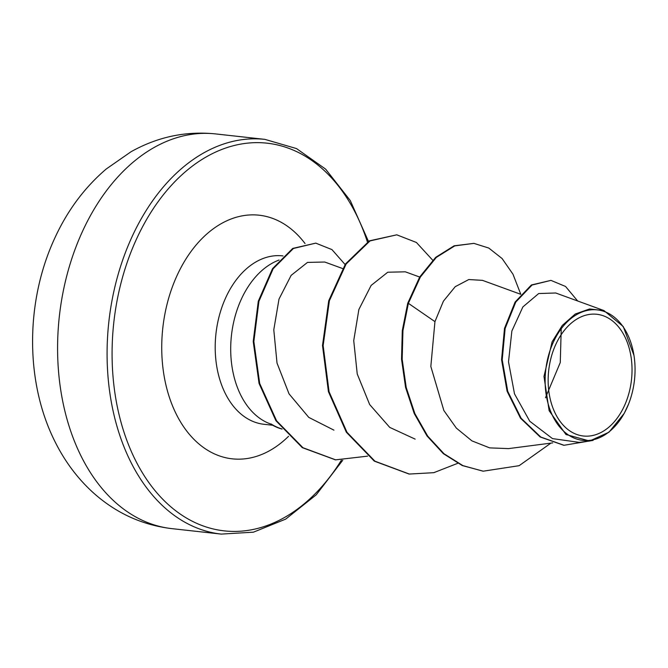 <?xml version="1.0" encoding="UTF-8"?>
<svg xmlns="http://www.w3.org/2000/svg" width="668" height="668" viewBox="0 0 668 668"><rect width="100%" height="100%" fill="white"/><g stroke="black" fill="none" stroke-linecap="round" stroke-linejoin="round"><path stroke-width="1" d="M555.734 344.554A61.222 41.65 -83.7 0 1 614.159 322.327A61.222 41.65 -83.7 0 1 624.446 405.726A61.222 41.65 -83.7 0 1 566.021 427.946A61.222 41.65 -83.7 0 1 555.734 344.554M553.263 342.35A65.639 44.656 -83.7 0 1 598.829 310.102A65.639 44.656 -83.7 0 1 633.974 355.426A65.639 44.656 -83.7 0 1 628.605 403.965A65.639 44.656 -83.7 0 1 626.918 407.931A65.639 44.656 -83.7 0 1 564.293 431.753A65.639 44.656 -83.7 0 1 553.263 342.35M628.605 403.965L624.229 413.375M624.313 413.258L608.991 432.188L589.635 441.014L565.938 434.501L549.129 410.678L543.986 376.435L552.102 341.824L562.297 325.425L575.24 314.027L589.61 308.967L604.014 310.628L623.286 326.585L633.974 355.426M279.065 260.036A84.719 57.64 96.3 0 0 241.198 299.464A84.719 57.64 96.3 0 0 271.183 424.18L271.091 423.955A81.037 55.127 96.3 0 0 281.996 428.965M561.229 328.765L560.268 362.532L545.48 397.761M342.534 268.511L324.74 262.023L307.48 262.415L291.148 275.358L279.007 299.072L273.788 329.792L277.011 363.05L289.044 393.861L308.775 417.391L333.942 430.15M419.679 277.045L405.326 271.818L387.757 272.218L371.132 285.428L358.875 309.501L353.731 340.588L357.238 373.988L369.671 404.558L389.736 427.395L415.162 439.126M520.739 294.296L482.471 280.351L468.794 279.541L455.217 286.689L443.41 301.168L434.943 321.634L430.835 366.465L443.861 410.528L456.319 428.079L471.917 440.872L489.652 447.877L508.523 448.612L552.686 442.884M555.659 292.993L538.692 293.536L522.894 306.904L511.863 331.027L508.507 361.856L514.502 393.869L529.774 421.266L552.486 438.6L579.281 442.383L589.635 441.039M482.722 471.099L462.882 465.613L443.986 453.731L427.679 436.079L414.861 413.575L406.211 387.482L402.178 359.284L402.938 330.652L408.373 303.322L407.731 303.247L402.295 330.585L401.535 359.209L405.568 387.407L414.218 413.509L427.036 436.004L443.343 453.655L462.239 465.538L483.047 471.132M577.661 300.984L565.537 286.463L550.941 280.376L531.394 284.977L515.12 302.019L504.499 328.38L501.568 359.735L507.079 391.223L520.506 418.201L540.12 436.955L563.7 445.247M483.365 471.165L519.12 465.688L550.925 443.118M550.941 280.376L532.037 285.044L515.763 302.095L505.142 328.456L502.211 359.81L507.722 391.298L521.149 418.277L540.763 437.031L564.017 445.28L593.117 440.387M520.773 294.262L512.974 274.189L502.077 258.516L488.792 248.062L473.929 243.369L454.758 245.882L436.338 257.397L420.364 277.045L408.373 303.322L434.943 321.634M271.183 424.18L270.866 424.147A81.037 55.127 96.3 0 0 282.105 429.098M407.731 303.247L419.721 276.978L435.695 257.33L454.115 245.816L473.929 243.369M409.025 474.021L374.289 461.12L346.358 432.246L328.431 391.682L322.502 345.515L328.739 300.7L345.465 263.977L369.387 240.847L396.784 234.827L416.414 242.476L432.697 260.194M335.336 459.809L302.287 447.635L275.934 420.731L259.05 383.399L253.214 341.448L258.291 301.226L272.511 268.67L292.768 248.404L315.772 243.135L331.954 249.607L345.089 264.52M457.68 463.333L433.799 472.677L409.342 474.055L374.932 461.187L347.001 432.313L329.074 391.749L323.145 345.59L329.382 300.767L346.107 264.044L370.03 240.914L396.784 234.827M367.6 456.152L335.662 459.843L302.93 447.71L276.577 420.798L259.693 383.465L253.857 341.515L258.933 301.301L273.154 268.745L293.411 248.479L315.772 243.135M215.438 133.901A198.571 135.095 96.3 0 0 82.181 232.063A198.571 135.095 96.3 0 0 171.751 528.622L221.258 534.099A198.571 135.095 -83.7 0 1 131.679 237.541A198.571 135.095 -83.7 0 1 264.937 139.378L215.438 133.901C185.821 130.895 157.69 136.84 131.037 151.736L106.229 169.004C84.377 187.683 67.126 210.946 54.467 238.802C25.225 302.312 24.958 383.19 55.669 442.967C65.188 461.78 77.379 478.054 92.226 491.79C115.18 512.732 141.691 525.006 171.751 528.622M341.356 460.244A195.023 132.681 -83.7 0 1 160.445 496.825A195.023 132.681 -83.7 0 1 136.255 239.595A195.023 132.681 -83.7 0 1 258.124 142.643A195.023 132.681 -83.7 0 1 367.433 242.025M272.728 425.257L263.918 424.28A84.719 57.64 -83.7 0 1 225.701 297.753A84.719 57.64 -83.7 0 1 282.556 255.869L283.007 255.919M288.559 436.287A122.545 83.366 -83.7 0 1 184.134 427.487A122.545 83.366 -83.7 0 1 176.92 275.809A122.545 83.366 -83.7 0 1 305.051 243.553M368.46 241.39L350.274 200.559L325.6 169.096L296.517 148.58L264.937 139.378M555.667 292.968L604.022 310.595M563.375 445.214L564.017 445.28M342.742 460.269L316.223 494.821L285.704 519.103L253.448 532.171L221.258 534.099M409.342 474.055L408.699 473.979M335.662 459.843L335.019 459.776"/></g></svg>
